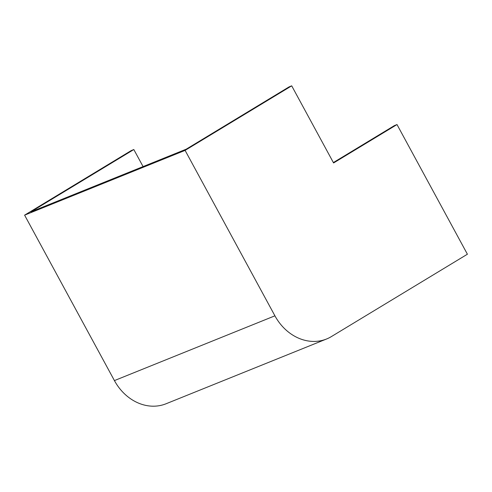 <?xml version="1.0" encoding="UTF-8"?>
<svg xmlns="http://www.w3.org/2000/svg" width="492" height="492" viewBox="0 0 492 492"><rect width="100%" height="100%" fill="white"/><g stroke="black" fill="none" stroke-linecap="round" stroke-linejoin="round"><path stroke-width="0.74" d="M143.08 166.585L133.824 149.537L30.959 211.831L186.222 149.181L289.087 86.887L291.701 85.829L185.097 150.386L24.6 215.152L114.421 380.587A47.189 39.606 68 0 0 166.087 403.754L326.583 338.988A47.189 39.606 68 0 0 331.38 336.589L467.4 254.216L397.001 124.556L394.381 125.614L333.367 162.563M133.824 149.537L131.204 150.595L24.6 215.152M185.097 150.386L274.917 315.821A47.189 39.606 68 0 0 326.583 338.988M397.001 124.556L333.582 162.963L291.701 85.829M274.917 315.821L114.421 380.587"/></g></svg>
